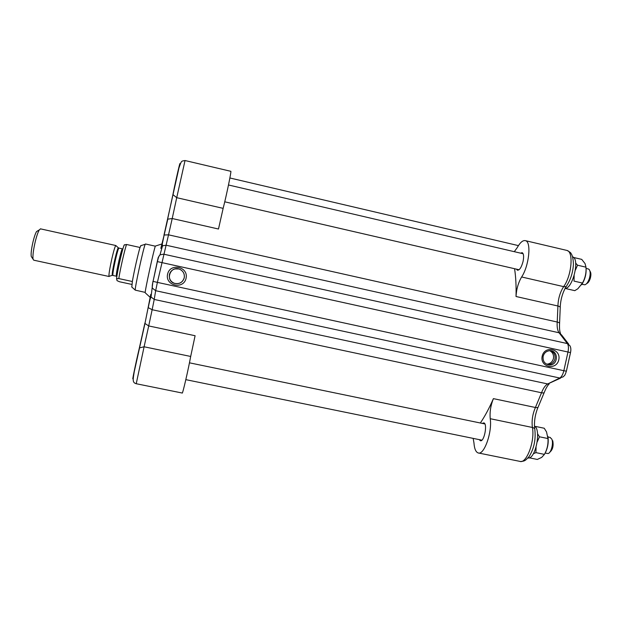<?xml version="1.0" encoding="UTF-8"?>
<svg xmlns="http://www.w3.org/2000/svg" width="622" height="622" viewBox="0 0 622 622"><rect width="100%" height="100%" fill="white"/><g stroke="black" fill="none" stroke-linecap="round" stroke-linejoin="round"><path stroke-width="0.93" d="M133.326 377.196C131.195 385.29 136 361.88 139.18 348.771L139.616 347.861L144.094 346.773L136.234 383.727L182.207 393.026C182.456 394.853 188.279 369.787 190.682 356.453L195.098 335.724L148.712 325.944L152.141 309.725L541.529 392.77L535.41 407.496L493.401 398.632C489.203 408.265 484.841 416.39 480.339 422.999M514.565 268.712C515.817 276.704 516.307 285.964 516.027 296.5L557.926 306.001L557.226 322.033L168.531 234.828L172.216 218.524L218.485 229.02L223.142 208.362C226.369 195.883 231.485 171.283 230.848 171.314L230.785 171.307M493.401 398.632C490.688 405.396 489.631 412.083 490.229 418.707C492.36 432.391 483.916 455.786 478.054 452.902C475.744 451.976 474.384 448.656 473.964 442.957L473.163 438.386M479.274 439.63L480.308 440.687C484.126 442.397 487.811 423.66 483.823 422.874L482.26 423.395M546.567 364.165C550.097 363.963 552.383 362.09 553.424 358.552C553.977 355.038 552.771 352.417 549.809 350.707M550.61 350.738C554.07 352.277 555.524 355.007 554.972 358.925C553.852 362.626 551.442 364.5 547.733 364.546L549.187 364.927C544.67 364.018 542.648 361.164 543.138 356.367C544.149 352.884 546.388 351.002 549.848 350.707C558.999 350.256 558.268 365.876 549.187 364.927M178.763 268.945L174.883 268.937M178.771 268.953L179.719 269.272C183.272 271.06 184.773 273.905 184.213 277.816C182.588 282.505 179.323 284.34 174.417 283.305C170.545 281.642 168.881 278.734 169.433 274.582C170.187 271.69 171.999 269.808 174.875 268.937M534.461 426.047C541.544 429.6 535.425 459.728 527.969 457.971M547.912 436.426C548.798 442.732 547.725 448.555 544.693 453.889M529.252 457.808L537.322 459.448L541.708 457.38L544.437 454.379C547.181 449.418 548.355 444.139 547.959 438.541L546.536 431.94L544.242 428.247L535.861 426.498L535.822 427.524M536.055 447.319L535.939 452.637L533.373 453.718M537.54 433.736L539.453 436.784L537.245 441.869M535.254 426.754L535.861 426.498M544.437 454.379L535.939 452.637M547.959 438.541L539.453 436.784M550.089 437.429L551.838 439.171C553.697 443.222 551.084 453.127 548.052 453.539L545.175 453.104M549.794 452.217C552.717 449.745 553.704 445.927 552.748 440.757M155.593 246.009L155.36 246.079C153.945 249.181 144.763 291.314 145.19 292.76L145.291 292.845M564.986 288.585C572.878 288.53 580.046 258.573 572.567 256.839M586.01 267.514C586.546 273.649 585.092 279.395 581.64 284.767M566.79 287.885L566.432 288.748L566.028 288.289M575.661 263.075L577.535 265.205L575.381 270.111M574.153 275.569L574.005 281.097L582.472 283.057C585.216 278.127 586.39 272.84 585.994 267.18L585.053 263.611L581.726 259.374L573.562 257.461M566.432 288.748L574.782 290.661L577.83 288.771L582.472 283.057M577.535 265.205L585.994 267.18M588.163 268.922L589.135 269.45C590.449 271.278 590.511 274.31 589.337 278.532C588.101 282.163 586.593 284.254 584.828 284.798L581.92 284.262M586.717 283.531C588.109 283.018 589.275 281.354 590.231 278.547C591.172 275.181 591.11 272.755 590.06 271.285L589.897 270.967M184.244 277.855C182.611 282.567 179.33 284.402 174.409 283.368C164.729 280.475 170.537 265.096 179.727 269.279C183.303 271.068 184.804 273.929 184.244 277.855M186.071 278.267C188.723 266.667 170.039 262.538 167.567 274.224C164.931 285.863 183.63 289.914 186.071 278.267M542.182 356.173C539.663 367.19 556.433 370.829 558.781 359.804C561.316 348.818 544.561 345.117 542.182 356.173M516.462 269.155L517.426 270.22C519.611 270.251 521.493 267.297 523.079 261.38C524.004 256.536 523.701 253.636 522.169 252.664L520.536 253.138M514.293 251.677L517.209 247.657C520.217 242.339 523.001 240.014 525.559 240.691C531.553 241.935 529.027 266.022 521.633 276.977C518.297 282.652 516.431 289.16 516.027 296.5M118.802 278.578C120.186 269.31 124.563 250.075 126.546 244.485L124.167 245.029C122.425 248.753 117.317 271.347 116.563 278.687L118.802 278.578L132.354 281.509C133.893 272.296 138.224 253.092 140.02 247.47L126.546 244.485M131.895 284.433L119.541 281.766L117.053 280.654L116.563 278.687M37.786 230.809L36.527 231.563C35.4 233.483 34.241 236.858 33.044 241.686C31.458 248.606 30.851 253.519 31.232 256.419L31.815 257.298M109.107 276.502C108.578 275.398 109.511 269.443 111.882 258.62C113.756 250.627 115.062 246.258 115.809 245.519L118.297 247.766M109.029 276.487L33.72 260.175L33.052 259.156C32.624 255.759 33.339 249.974 35.213 241.81C36.612 236.119 37.973 232.146 39.287 229.899L40.57 228.873M145.486 243.995L145.221 244.306C143.542 247.315 134.562 288.631 135.254 290.132L145.206 292.394M131.817 287.061L132.354 281.509M140.02 247.47L140.969 245.597M148.199 307.307L144.965 323.463L148.712 325.944L144.094 346.773L190.682 356.453M160.81 248.357L162.521 245.845L160.002 254.826L158.245 257.399L157.265 261.582L567.987 352.021L563.843 370.704L157.389 282.38L168.531 234.828L164.154 235.023L167.792 219.162L172.216 218.524L176.718 197.687L173.087 194.725L173.087 193.761C175.731 180.209 181.329 156.215 179.626 165.67M173.056 193.924L167.528 219.636M163.944 235.326L178.965 167.917C181.647 160.437 181.056 161.277 185.037 160.53L185.068 160.538M160.942 247.883L164.154 235.023L162.311 243.816L162.521 245.845L166.082 245.208L559.077 332.77L567.396 343.585L163.664 254.173L160.002 254.826C158.983 256.124 158.82 255.665 157.389 261.605L153.066 281.377L157.389 282.38L155.671 290.707L559.753 378.02L547.718 383.961C545.354 385.251 543.294 388.182 541.529 392.77C543.465 393.127 544.405 392.917 544.351 392.148C547.033 385.624 548.993 384.132 549.133 383.999M157.265 261.582L153.066 281.377C152.266 284.503 152.048 286.773 152.413 288.188L155.671 290.707L154.217 299.446L151.045 296.989L150.742 294.361M152.942 281.331L151.045 296.989C150.337 298.055 149.404 301.608 148.254 307.665L152.141 309.725L154.217 299.446L547.718 383.961L560.593 378.106M150.664 294.867L144.965 323.463L134.228 371.824C133.03 379.436 132.136 382.647 136.202 383.72M144.934 322.927L139.219 348.615M223.142 208.362L176.718 197.687L185.037 160.53L230.848 171.314M570.514 352.581C571.097 349.937 570.934 347.698 570.024 345.871L567.396 343.585C568.555 345.358 568.749 348.172 567.987 352.021L570.514 352.588L566.385 371.186L563.843 370.704C562.902 374.506 561.542 376.948 559.753 378.02L563.338 376.761C564.613 374.856 564.341 377.15 566.378 371.217M560.523 333.431C560.399 333.011 559.24 331.479 559.536 323.728C559.901 323.082 559.131 322.515 557.226 322.033C556.877 326.97 557.499 330.546 559.077 332.77L561.643 335.009L568.671 344.114M544.141 392.707L538.411 406.423C538.318 407.464 537.315 407.822 535.41 407.496C532.556 414.182 531.553 420.837 532.401 427.469C535.138 441.2 526.344 464.362 519.728 461.337L478.598 453.018M490.229 418.707L532.401 427.469C534.212 427.928 535.044 428.791 534.881 430.051C535.853 439.925 533.933 448.757 529.128 456.556C525.644 460.132 525.326 461.197 520.645 461.485M566.37 250.301L567.07 250.464C573.787 251.879 571.602 275.888 563.649 286.633C560.088 292.223 558.175 298.677 557.926 306.001C559.784 306.49 560.546 307.214 560.212 308.162L559.582 323.176M525.559 240.691L567.07 250.464C569.659 251.863 570.98 252.859 571.019 253.465C572.434 255.253 573.235 258.869 573.414 264.311C572.963 272.179 570.825 279.161 567.015 285.241C566.642 286.509 565.522 286.975 563.649 286.633L521.633 276.977M116.353 276.207L112.971 275.476C112.543 274.504 113.383 269.24 115.474 259.677C117.13 252.602 118.273 248.738 118.903 248.069L118.429 247.883C117.939 247.533 116.742 251.405 114.829 259.506C112.489 270.298 111.711 275.554 112.496 275.289L112.893 275.453M122.417 248.854L118.965 248.085M122.853 249.041L122.34 248.831C121.741 249.5 120.614 253.372 118.973 260.439C116.874 269.995 116.019 275.258 116.407 276.222L116.874 276.401M185.83 379.653L481.879 440.166M189.453 362.82L484.849 423.932M547.959 436.986L550.346 437.484M145.19 292.76L150.555 297.72M155.36 246.079L162.303 243.847M586.126 268.447L588.451 268.984M224.744 201.808L519.051 269.754M228.492 184.983L523.125 253.745M229.883 177.978L518.429 245.62M566.261 286.353C562.591 292.558 560.577 299.547 560.22 307.33M534.695 428.853C533.964 421.654 535.083 414.446 538.038 407.239M40.399 228.834L115.809 245.519M31.232 256.419L33.052 259.156M36.527 231.563L39.287 229.899M124.167 245.029L124.742 244.679M145.424 243.98L155.321 246.18M131.693 286.944L135.254 290.132M140.65 245.698L145.221 244.306M112.178 275.383L109.332 276.254"/></g></svg>
